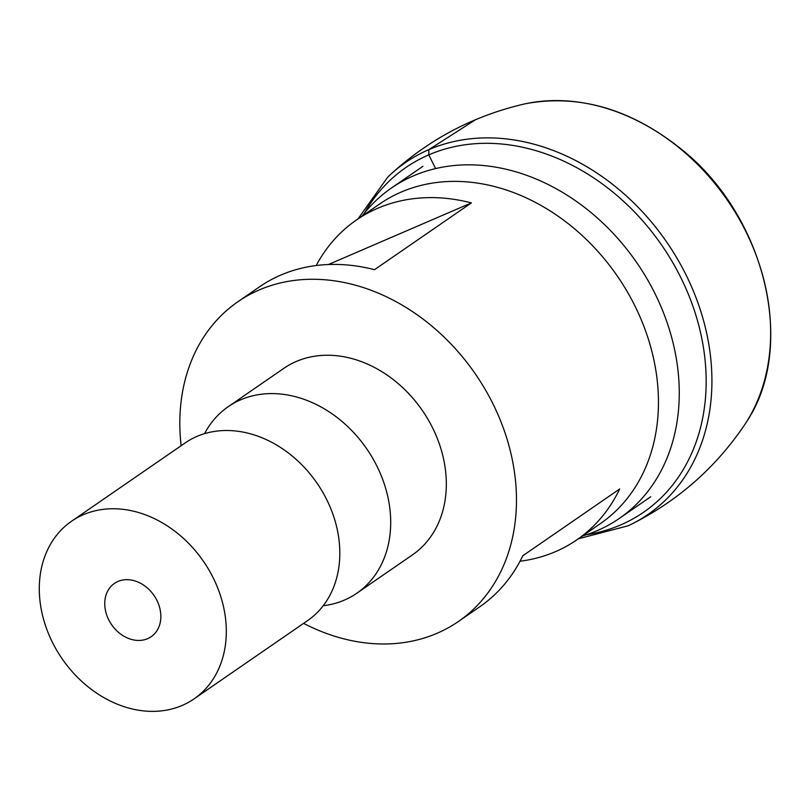 <?xml version="1.0" encoding="UTF-8"?>
<svg xmlns="http://www.w3.org/2000/svg" width="811" height="811" viewBox="0 0 811 811"><rect width="100%" height="100%" fill="white"/><g stroke="black" fill="none" stroke-linecap="round" stroke-linejoin="round"><path stroke-width="1.22" d="M582.44 535.99A200.692 159.645 -124.6 0 0 619.229 518.493A200.692 159.645 -124.6 0 0 590.803 212.37A200.692 159.645 -124.6 0 0 391.419 188.03A200.692 159.645 -124.6 0 0 361.98 216.182M237.907 301.722L259.439 286.871A194.214 154.495 -124.6 0 1 374.5 269.688L471.394 202.892A194.214 154.495 -124.6 0 0 356.333 220.075L379.893 203.835A194.214 154.495 55.4 0 1 572.85 227.394A194.214 154.495 55.4 0 1 600.353 523.632L576.793 539.883A194.214 154.495 -124.6 0 0 619.685 488.972L522.791 555.768A194.214 154.495 -124.6 0 1 479.899 606.679L458.367 621.52A194.214 154.495 -124.6 0 0 430.864 325.272A194.214 154.495 -124.6 0 0 237.907 301.722A194.214 154.495 -124.6 0 0 181.137 445.695M356.333 220.075A194.214 154.495 -124.6 0 0 316.199 265.532M471.394 202.892L328.425 264.528M323.194 605.746A113.287 90.122 -124.6 0 0 356.82 593.236A113.287 90.122 -124.6 0 0 378.017 570.609A113.287 90.122 -124.6 0 0 354.65 433.642A113.287 90.122 -124.6 0 0 228.215 406.686A113.287 90.122 -124.6 0 0 207.008 429.313A113.287 90.122 -124.6 0 0 204.554 433.652M194.042 698.889L307.551 620.638A107.893 85.824 -124.6 0 0 327.745 599.096A107.893 85.824 -124.6 0 0 305.494 468.657A107.893 85.824 -124.6 0 0 185.08 442.978L71.561 521.23A107.893 85.824 -124.6 0 0 51.367 542.782A107.893 85.824 -124.6 0 0 73.619 673.221A107.893 85.824 -124.6 0 0 194.042 698.889A107.893 85.824 -124.6 0 0 214.236 677.347A107.893 85.824 -124.6 0 0 191.984 546.908A107.893 85.824 -124.6 0 0 71.561 521.23M303.608 623.365A194.214 154.495 -124.6 0 0 458.367 621.52M520.033 561.222A194.214 154.495 -124.6 0 0 576.793 539.883M119.014 632.783A32.369 25.749 -124.6 0 0 151.17 636.706A32.369 25.749 -124.6 0 0 146.588 587.336A32.369 25.749 -124.6 0 0 114.432 583.413A32.369 25.749 -124.6 0 0 119.014 632.783M356.82 593.236L412.434 554.896A113.287 90.122 -124.6 0 0 433.642 532.269A113.287 90.122 -124.6 0 0 410.275 395.302A113.287 90.122 -124.6 0 0 283.83 368.346L228.215 406.686M578.425 538.757L628.038 525.832A213.688 169.986 -124.6 0 0 631.303 524.271A213.688 169.986 -124.6 0 0 617.739 188.497A213.688 169.986 -124.6 0 0 390.304 174.689A213.688 169.986 -124.6 0 0 387.688 177.183L357.965 218.95M631.303 524.271C677.682 501.036 715.424 467.927 744.528 424.944A204.311 162.524 -124.6 0 0 746.414 422.034A204.311 162.524 -124.6 0 0 680.601 148.991A204.311 162.524 -124.6 0 0 526.805 103.473A204.311 162.524 -124.6 0 0 523.419 104.203C472.894 116.105 428.532 139.604 390.304 174.689M435.568 168.576L428.796 154.84L428.826 149.65L475.702 119.612M364.666 212.776A209.37 166.549 55.4 0 1 613.897 192.906A209.37 166.549 55.4 0 1 705.54 397.126A209.37 166.549 55.4 0 1 586.576 534.692M422.926 166.306L391.419 188.03M650.736 496.768L619.229 518.493M526.805 103.473C579.895 94.137 631.313 109.303 681.058 148.95C765.412 215.635 797.081 347.037 746.414 422.034"/></g></svg>
